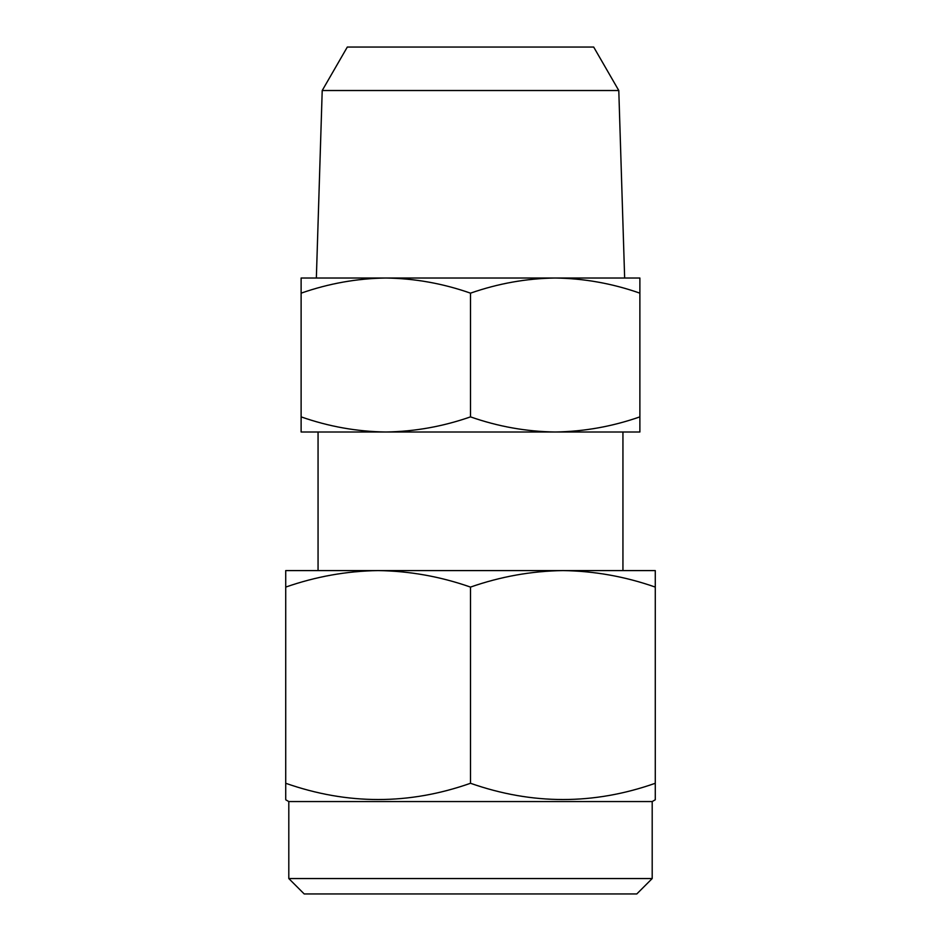 <?xml version="1.0" encoding="UTF-8"?>
<svg xmlns="http://www.w3.org/2000/svg" width="941" height="941" viewBox="0 0 941 941"><rect width="100%" height="100%" fill="white"/><g stroke="black" fill="none" stroke-linecap="round" stroke-linejoin="round"><path stroke-width="1.41" d="M652.195 878.553L636.798 893.95L304.202 893.95L288.805 878.553L652.195 878.553L652.195 801.556L655.277 799.779L655.277 783.277C593.842 804.943 532.241 804.943 470.5 783.277C409.064 804.943 347.464 804.943 285.723 783.277L285.723 799.038M288.805 878.553L288.805 801.556L652.195 801.556M288.805 801.556L285.723 799.779M618.79 90.524L593.689 47.05L347.311 47.05L322.21 90.524L618.79 90.524L624.648 278.018L555.19 278.018L639.88 278.018L639.88 416.875C612.226 426.532 583.996 431.578 555.19 432.001L622.942 432.001L622.942 570.587M322.21 90.524L316.352 278.018L555.19 278.018C584.067 278.43 612.297 283.476 639.88 293.157M318.058 570.587L318.058 432.001M385.81 278.018C357.004 278.442 328.774 283.488 301.12 293.157L301.12 278.018L385.81 278.018C414.687 278.43 442.917 283.476 470.5 293.157C498.154 283.488 526.384 278.442 555.19 278.018M301.12 416.875L301.12 432.001L385.81 432.001C356.933 431.601 328.703 426.555 301.12 416.875L301.12 293.157M470.5 416.875C442.846 426.532 414.616 431.578 385.81 432.001L555.19 432.001C526.313 431.601 498.083 426.555 470.5 416.875L470.5 293.157M555.19 432.001L639.88 432.001L639.88 416.875M285.723 788.876L285.723 587.09C315.894 576.551 346.688 571.046 378.106 570.587C409.617 571.034 440.412 576.539 470.5 587.09L470.5 783.277M470.5 587.09C500.671 576.551 531.465 571.046 562.894 570.587C594.394 571.034 625.189 576.539 655.277 587.09L655.277 788.876M655.277 587.09L655.277 570.587L285.723 570.587L285.723 587.09"/></g></svg>
